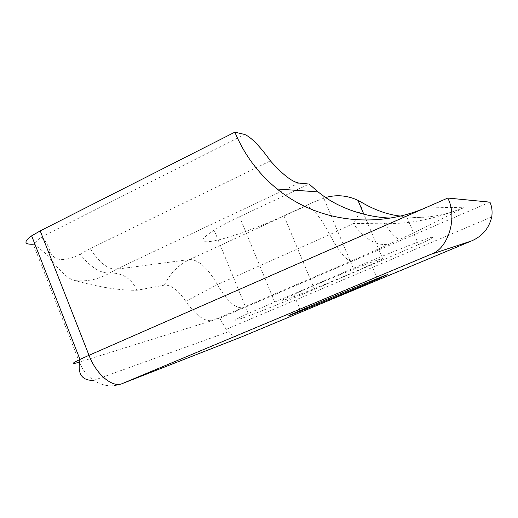 <?xml version="1.0" encoding="UTF-8"?>
<svg xmlns="http://www.w3.org/2000/svg" width="518" height="518" viewBox="0 0 518 518"><rect width="100%" height="100%" fill="white"/><g stroke="black" fill="none" stroke-linecap="round" stroke-linejoin="round"><path stroke-width="0.39" stroke-dasharray="2.59 1.94" d="M400.265 216.077L406.779 216.964C420.499 217.489 426.016 217.476 423.316 216.925C419.794 217.715 408.799 218.097 390.319 218.072M432.044 237.257C434.576 236.868 430.095 239.316 418.602 244.606L314.51 289.29C290.695 299.398 263.196 310.496 247.455 316.317C230.97 322.325 231.216 321.38 248.193 313.474L353.289 268.337C388.694 253.205 427.777 237.84 432.044 237.257M380.782 259.065C374.443 260.386 317.534 283.527 293.823 294.483C282.452 299.728 279.655 301.444 285.431 299.637C297.572 295.843 348.886 274.793 371.322 264.439C380.717 260.12 383.87 258.327 380.782 259.065M489.931 202.137L219.729 318.201L212.62 320.422C205.024 322.112 196.063 315.74 185.742 301.301L217.379 284.589C227.065 301.12 235.573 308.799 242.903 307.647L212.62 320.422L79.377 362.108L33.294 244.231L34.22 244.172L45.351 253.308C55.206 264.355 65.326 278.859 75.427 280.639C99.216 287.283 119.736 290.494 136.985 290.274L164.4 285.127C171.225 284.79 178.334 290.177 185.742 301.301M298.97 183.048L116.433 269.224L109.894 272.934C100.628 273.64 90.663 267.366 79.992 254.118C75.356 256.896 70.267 258.65 64.724 259.395C57.984 260.217 53.192 257.86 50.337 252.318C47.695 243.764 44.496 238.766 40.747 237.315L34.22 244.172M361.616 202.376C362.963 205.918 360.159 212.989 353.218 223.575L384.259 223.167C406.63 224.715 433.054 219.574 463.539 207.737C445.15 217.476 424.074 227.946 400.304 239.154L351.787 260.845L242.903 307.647M79.992 254.118L90.294 248.621L270.402 160.852M50.337 252.318L45.351 253.308M136.985 290.274C131.591 278.619 122.559 272.837 109.894 272.934C99.242 279.157 87.749 281.721 75.427 280.639M90.294 248.621C99.229 262.665 107.945 269.535 116.433 269.224L189.633 259.537C198.614 259.622 207.86 267.974 217.379 284.589L329.765 234.622L353.218 223.575C365.507 240.313 377.965 247.002 390.591 243.654M351.787 260.845C346.542 261.02 339.206 252.279 329.765 234.622C320.448 216.893 312.432 207.355 305.73 205.996L313.118 202.298L325.68 197.507M313.118 202.298L283.916 215.773C260.573 226.534 232.906 236.7 216.44 240.41C199.093 243.972 198.316 240.54 214.109 230.121C220.674 226.101 229.157 221.646 239.556 216.744L309.142 184.058M241.673 336.862C237.794 338.202 233.353 336.512 228.36 331.798L226.198 329.37L219.729 318.201M383.281 260.088L363.843 214.238M40.747 237.315L244.768 134.479M427.156 207.09L463.539 207.737C444.153 215.922 424.475 218.9 404.493 216.679M384.259 223.167C391.653 234.24 397.002 239.569 400.304 239.154M164.4 285.127C169.956 273.452 178.367 264.918 189.633 259.537L305.73 205.996M314.51 289.29L283.916 215.773M274.624 301.884L239.556 216.744M353.289 268.337L322.584 195.344M79.377 362.108L79.377 362.108C82.472 369.839 87.27 375.926 93.771 380.38C102.998 386.279 112.445 387.367 122.106 383.65M418.602 244.606L406.779 216.964M300.427 310.444L293.823 294.483M377.298 278.574L371.322 264.439M248.193 313.474L214.109 230.121M228.36 331.798L93.771 380.38M491.737 216.919L226.198 329.37"/><path stroke-width="0.78" d="M325.68 197.507C336.609 194.451 347.364 195.396 357.957 200.343L361.616 202.376C374.792 210.081 387.678 214.646 400.265 216.077M291.634 314.653C285.981 316.796 288.914 315.397 300.427 310.444C324.443 300.116 381.339 276.69 387.38 274.637L377.557 279.196C354.836 288.966 303.503 310.152 291.634 314.653M33.294 244.231C24.081 244.587 23.53 241.789 31.643 235.845L40.216 230.892L234.861 132.168C244.289 154.714 258.378 173.653 277.13 188.986C316.543 221.309 375.369 230.018 427.156 207.09L447.766 198.051L489.931 202.137C491.912 206.494 492.514 211.428 491.737 216.919C489.018 228.419 482.193 236.461 471.263 241.038L430.905 254.312L122.106 383.65L241.673 336.862M234.861 132.168L244.768 134.479C251.34 137.387 259.887 146.18 270.402 160.852C282.692 174.624 292.21 182.025 298.97 183.048L309.142 184.058L318.046 191.893L277.13 188.986M390.319 218.072C368.259 217.282 341.466 209.499 322.584 195.344L318.046 191.893M447.766 198.051C458.132 217.968 447.714 249.3 430.905 254.312M363.843 214.238L357.957 200.343M40.216 230.892L89.005 355.309L427.156 207.09M242.23 336.642L471.263 241.038M122.106 383.65C112.568 388.014 96.316 374.618 89.005 355.309L79.979 359.421C71.121 363.785 70.921 364.678 79.377 362.108M377.557 279.196L377.298 278.574M31.643 235.845L79.979 359.421C77.143 373.743 81.74 380.73 93.771 380.38"/></g></svg>
